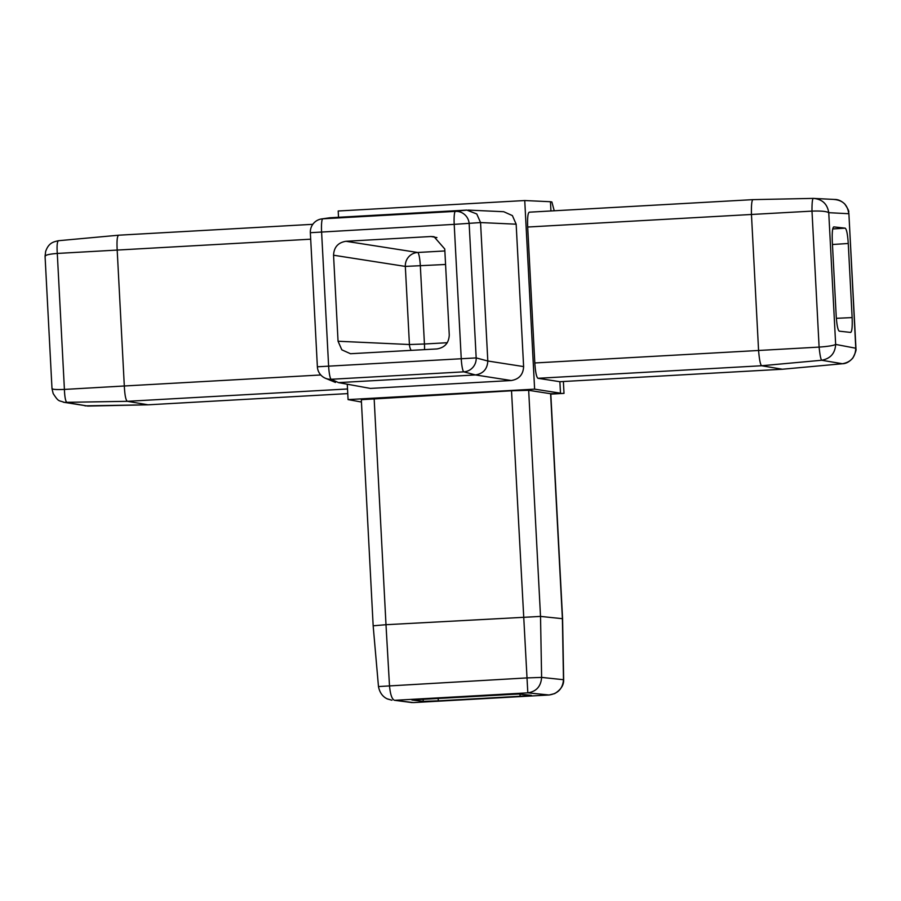 <?xml version="1.0" encoding="UTF-8"?>
<svg xmlns="http://www.w3.org/2000/svg" width="901" height="901" viewBox="0 0 901 901"><rect width="100%" height="100%" fill="white"/><g stroke="black" fill="none" stroke-linecap="round" stroke-linejoin="round"><path stroke-width="1.35" d="M761.604 365.75L782.417 369.241L559.881 381.709L782.338 369.241L842.446 363.734L821.701 360.254L761.604 365.75L537.953 378.296L559.881 381.709L560.49 393.174L534.62 389.142L348.079 399.605L347.29 384.581M537.953 378.296C536.478 377.204 535.419 372.102 534.811 362.968L819.11 347.099C828.098 346.457 833.605 345.567 835.655 344.419L855.939 348.259C855.195 349.104 858.034 347.73 852.875 357.99C849.53 361.751 846.084 363.666 842.536 363.745L842.446 363.734C851.152 362.112 855.59 356.796 855.759 347.797L848.877 213.447L855.939 348.169M761.593 365.75C760.343 364.635 759.329 359.533 758.574 350.433L751.457 214.483C751.254 205.394 751.727 200.45 752.898 199.639L813.22 198.389C822.129 199.065 827.298 203.817 828.751 212.681L835.655 344.419C835.114 353.35 830.463 358.632 821.701 360.254C820.743 359.229 819.876 354.848 819.11 347.099L811.992 211.116L751.457 214.472L527.682 227.029L534.811 362.968M527.682 227.029C527.344 217.952 527.862 212.996 529.247 212.185L752.898 199.639L813.209 198.389L834.9 199.47C838.155 199.403 841.466 200.923 844.811 204.043C851.186 213.683 847.717 211.42 848.877 213.357L848.877 213.447M554.228 210.778L551.885 201.982L550.455 201.723L550.939 210.969M550.455 201.723L524.742 200.54L534.62 389.142M361.436 402.026L348.079 399.605M338.517 217.287L338.19 211.003L524.742 200.54M361.312 399.627L373.16 625.778L378.476 686.573C379.636 692.475 382.497 696.552 387.058 698.793L391.946 700.223L387.43 698.962M361.459 399.684L511.52 390.775L528.673 390.313L550.793 393.76L562.584 618.705L540.521 616.408L385.988 624.708L389.491 685.616C390.291 694.547 391.991 699.446 394.593 700.314L413.48 702.589L549.238 694.975M563.384 381.528L564.003 393.377L550.612 393.726L562.393 618.627L563.485 679.624C562.81 688.567 557.989 693.691 549.013 694.986L527.817 692.846L394.593 700.314L412.129 702.6M58.475 240.713L118.628 235.206L58.475 240.713C53.429 241.885 48.755 242.696 45.658 251.402L45.061 256.256L51.999 388.703L53.182 393.568C58.948 402.42 58.497 400.089 64.264 402.364L63.273 402.173M310.687 239.193L57.292 253.44L64.41 389.423L124.315 385.988L117.186 250.039C116.702 240.961 117.175 236.017 118.628 235.206L312.793 224.315L118.583 235.206M52.145 388.354C51.672 389.412 55.761 389.761 64.41 389.423C64.703 397.195 65.57 401.576 67.001 402.567L87.746 406.058L148.068 404.808L127.334 401.317L64.264 402.364L87.825 406.058M347.516 388.973L127.334 401.317C125.78 400.224 124.777 395.111 124.315 385.988L320.779 374.974M45.241 256.616C44.667 255.163 48.677 254.105 57.292 253.44C56.763 245.714 57.18 241.479 58.52 240.702M842.626 363.722L782.53 369.219M814.301 198.411L813.22 198.389C812.353 199.132 811.936 203.378 811.992 211.116C820.957 210.8 826.544 211.33 828.751 212.681L848.731 213.717C847.661 204.876 842.694 200.135 833.842 199.459M528.673 390.313L540.521 616.408L541.614 677.406C540.96 686.393 536.365 691.529 527.817 692.846L511.52 390.775M411.926 699.919L518.469 694.029L531.342 695.358L520.114 696.27L520.001 694.187M338.506 382.621L475.458 374.94C483.251 373.656 487.373 369.005 487.813 361.008L480.56 222.558L476.764 213.965L466.808 210.091L329.867 217.772L321.634 218.932A13.222 13.143 81.6 0 1 322.795 218.808A13.222 1.96 86.8 0 0 321.589 231.794L328.606 365.874A13.222 1.96 86.8 0 0 331.208 379.276L338.506 382.621L370.412 388.421L338.506 382.621M839.225 331.163C837.817 330.048 836.804 324.934 836.184 315.823L832.31 241.727C831.972 232.649 832.456 227.705 833.763 226.894L845.217 228.156C846.625 229.259 847.638 234.373 848.258 243.484L852.132 317.58C852.47 326.658 851.986 331.613 850.679 332.424L839.225 331.163M373.307 625.79L385.988 624.708M438.156 698.207L438.291 700.854L423.245 701.361L423.121 699.052M444.857 250.951L417.692 252.483A13.222 13.053 -81.1 0 0 405.326 266.414L333.55 255.22C333.967 247.212 338.089 242.572 345.916 241.288L417.692 252.483A13.222 1.96 -93.2 0 1 420.339 265.896L424.439 344.002L447.301 342.718M436.951 237.594L431.005 236.512L434.045 236.704L444.756 248.98L449.261 335.014C448.856 343.022 444.734 347.662 436.895 348.946L350.489 353.721L341.828 349.836L338.055 341.242L409.426 344.52L405.326 266.414L445.567 264.477M321.634 218.932A13.222 13.222 0 0 0 310.349 232.706L317.377 366.786L476.178 357.911L487.813 361.008L523.616 366.583C523.211 374.591 519.089 379.242 511.25 380.526L475.446 374.94L463.824 371.843L331.208 379.276A13.222 13.121 114.6 0 1 325.081 378.116L335.465 382.429M329.867 217.772L322.795 218.808L455.41 211.375A13.222 12.997 83.6 0 1 469.162 223.831L476.178 357.911A13.222 12.974 104.9 0 1 463.824 371.843A13.222 1.96 86.8 0 1 461.233 358.44L454.205 224.36L480.56 222.558L516.16 224.191L512.387 215.598L503.727 211.712L468.115 210.091M333.55 255.22L338.055 341.242M431.005 236.512L345.916 241.288M523.616 366.583L516.16 224.191M370.412 388.421L511.25 380.526M564.003 393.377L550.815 394.12M411.937 700.009L423.245 701.361M438.291 700.854L520.114 696.27M374.14 398.467L386 624.708M378.6 686.551L526.905 677.912L541.614 677.406L563.654 679.726L562.584 618.705M836.353 318.323L852.132 317.58M848.258 243.484L832.456 244.509M832.715 228.955L845.217 228.156M411.149 350.388A13.222 13.064 -87.4 0 1 409.426 344.52L424.439 344.002A13.222 1.96 86.8 0 1 424.54 349.633M466.819 210.091L455.41 211.375A13.222 1.96 86.8 0 0 454.205 224.36L310.349 232.706M148.068 404.808L347.763 393.602L148.136 404.808M84.987 405.855L148.124 404.808M529.214 212.185L752.864 199.639M413.48 702.589L549.137 694.986L554.701 693.59C560.918 689.704 563.902 685.075 563.654 679.726M317.377 366.786A13.222 13.222 0 0 0 325.081 378.116"/></g></svg>
